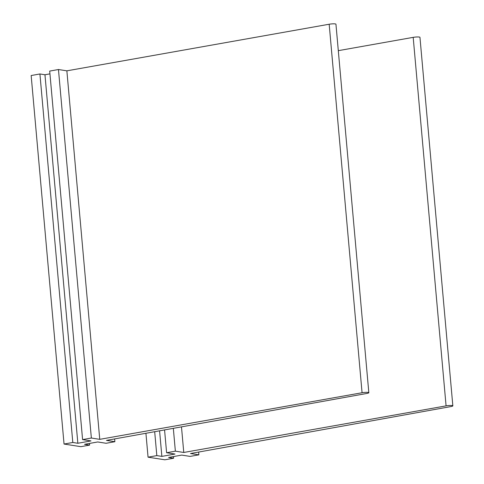 <?xml version="1.0" encoding="UTF-8"?>
<svg xmlns="http://www.w3.org/2000/svg" width="484" height="484" viewBox="0 0 484 484"><rect width="100%" height="100%" fill="white"/><g stroke="black" fill="none" stroke-linecap="round" stroke-linejoin="round"><path stroke-width="0.73" d="M198.64 452.056L198.888 454.839L190.49 453.526L450.743 406.602A4.477 0.665 174.9 0 0 452.842 405.84A4.477 0.665 174.9 0 0 450.55 405.471A4.477 0.665 174.9 0 0 446.079 405.87L183.769 452.473L181.482 426.87M452.842 405.84L419.955 37.328A4.477 0.665 174.9 0 0 417.662 36.953A4.477 0.665 174.9 0 0 413.191 37.359L338.304 50.663M173.326 428.34L175.365 451.161L183.769 452.473M164.566 429.919L166.605 452.728L175.002 454.04L161.862 456.394L156.822 455.607L148.056 457.174L164.862 459.8L173.623 458.233L173.478 456.569M175.365 451.161L166.605 452.728M159.581 430.82L161.862 456.394M154.686 431.704L156.822 455.607M145.926 433.283L148.056 457.174M198.888 454.839L190.127 456.406L181.724 455.093L168.583 457.447L173.623 458.233M114.629 438.928L114.877 441.711L106.474 440.392L366.727 393.468A4.477 0.665 174.9 0 0 368.832 392.712A4.477 0.665 174.9 0 0 366.539 392.336A4.477 0.665 174.9 0 0 362.068 392.742L99.752 439.345L66.865 70.833L329.174 24.23L362.068 392.742M368.832 392.712L335.944 24.2A4.477 0.665 174.9 0 0 333.645 23.825A4.477 0.665 174.9 0 0 329.174 24.23M99.752 439.345L91.355 438.032L58.461 69.521L66.865 70.833M58.461 69.521L49.701 71.087L82.589 439.599L90.992 440.912L77.851 443.265L72.806 442.479L64.045 444.046L80.846 446.671L89.613 445.105L89.461 443.441M91.355 438.032L82.589 439.599M49.949 73.858L44.958 74.754L77.851 443.265M44.958 74.754L39.918 73.967L72.806 442.479M39.918 73.967L31.157 75.534L64.045 444.046M114.877 441.711L106.117 443.277L97.714 441.965L84.567 444.318L89.613 445.105M413.191 37.359L446.079 405.87"/></g></svg>
